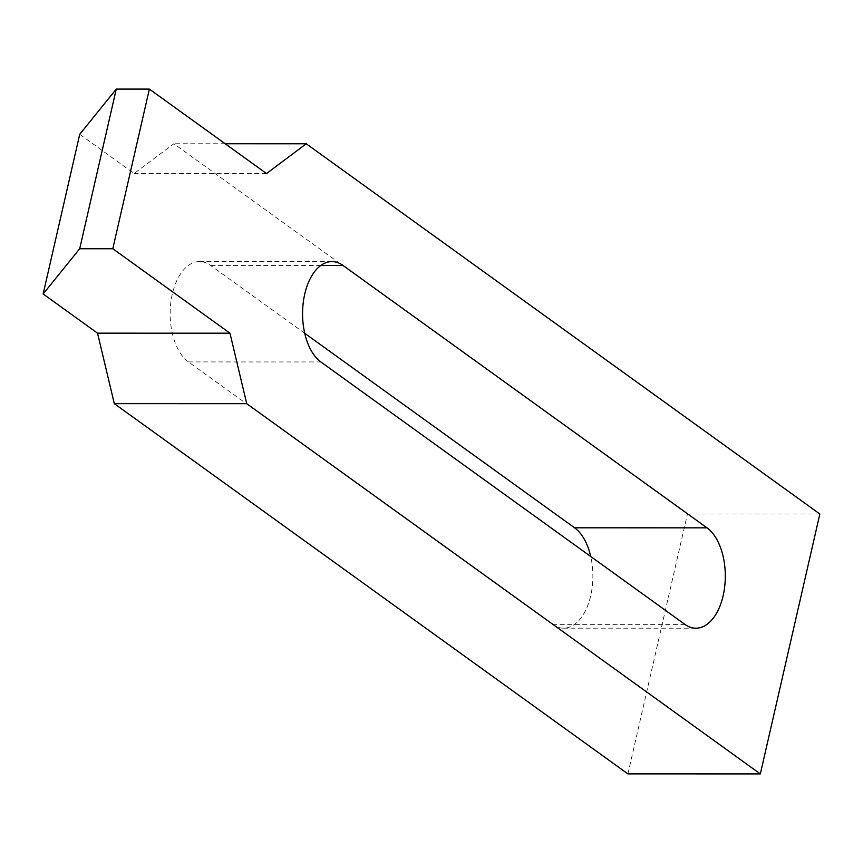 <?xml version="1.0" encoding="UTF-8"?>
<svg xmlns="http://www.w3.org/2000/svg" width="863" height="863" viewBox="0 0 863 863"><rect width="100%" height="100%" fill="white"/><g stroke="black" fill="none" stroke-linecap="round" stroke-linejoin="round"><path stroke-width="0.65" stroke-dasharray="4.32 3.24" d="M304.725 333.28L210.561 265.405A52.093 29.353 90 0 0 199.515 261.575A52.093 29.353 90 0 0 172.309 294.067A52.093 29.353 90 0 0 188.458 361.931L552.471 624.337A52.093 29.353 90 0 0 563.517 628.167A52.093 29.353 90 0 0 590.724 595.686A52.093 29.353 90 0 0 590.734 556.495M627.908 773.884L687.433 513.992L173.83 143.754L134.11 173.517L79.72 134.304M266.527 173.549L134.11 173.517M225.221 143.765L173.83 143.754M819.85 514.014L687.433 513.992M552.471 624.337L684.888 624.37M188.458 361.931L320.874 361.964M320.896 265.426L210.561 265.405M695.934 628.199L563.517 628.167M331.942 261.597L199.515 261.575"/><path stroke-width="1.29" d="M723.14 595.707A52.093 29.353 -90 0 1 695.934 628.199A52.093 29.353 -90 0 1 684.888 624.37L320.874 361.964A52.093 29.353 -90 0 1 304.736 294.089A52.093 29.353 -90 0 1 331.942 261.597A52.093 29.353 -90 0 1 342.978 265.426L707.002 527.832A52.093 29.353 -90 0 1 723.14 595.707M79.698 248.738L43.15 293.959L79.72 134.304L116.268 89.083L79.698 248.738L112.805 248.738L229.968 333.194L97.541 333.172L114.304 403.647L627.908 773.884L760.325 773.917L246.732 403.679L114.304 403.647M43.15 293.959L97.541 333.172M590.734 556.495A52.093 29.353 90 0 0 574.585 527.811L304.725 333.28M225.221 143.765L306.246 143.787L266.527 173.549L149.375 89.094L116.268 89.083M306.246 143.787L819.85 514.014L760.325 773.917M149.375 89.094L112.805 248.738M229.968 333.194L246.732 403.679M342.978 265.426L320.896 265.426M574.585 527.811L707.002 527.832"/></g></svg>
